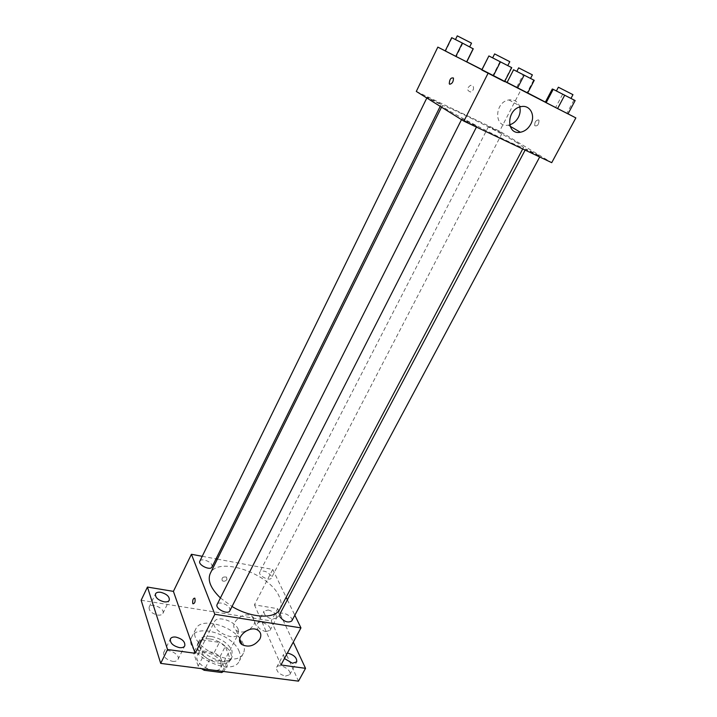 <?xml version="1.0" encoding="UTF-8"?>
<svg xmlns="http://www.w3.org/2000/svg" width="717" height="717" viewBox="0 0 717 717"><rect width="100%" height="100%" fill="white"/><g stroke="black" fill="none" stroke-linecap="round" stroke-linejoin="round"><path stroke-width="0.54" stroke-dasharray="3.58 2.69" d="M238.286 629.481C235.382 621.164 217.152 615.123 214.473 621.666C209.633 629.625 234.737 642.468 238.358 633.891L238.286 629.481M221.069 662.822C218.362 654.28 200.276 648.473 197.435 655.311C192.407 663.673 217.197 676.355 221.033 667.384L221.069 662.822M198.17 666.093L193.563 652.927L197.014 650.122L202.167 639.905L198.743 642.656L203.44 655.723L198.17 666.093L201.414 668.638M197.014 650.122L214.249 652.497L220.083 656.539L225.013 669.579L223.435 671.479M202.167 639.905L219.429 642.378L214.249 652.497M220.083 656.539L225.29 646.429L230.318 659.371L225.013 669.579M225.29 646.429L219.429 642.378M203.44 655.723L209.463 659.918L204.784 669.069M230.318 659.371L227.047 662.266L209.463 659.918M210.027 638.99C222.082 640.389 234.746 652.793 230.713 659.523C225.55 671.686 191.305 654.164 198.152 642.853C200.097 639.537 204.058 638.247 210.027 638.99M211.318 636.436C205.349 635.692 201.387 636.974 199.451 640.272C192.631 651.538 226.904 669.078 232.048 656.96L232.03 650.713C228.212 643.301 221.311 638.542 211.318 636.436M227.047 662.266L222.342 671.336M198.743 642.656L193.563 652.927M239.299 651.726C233.518 634.877 197.569 623.225 191.932 636.678C182.001 653.017 231.923 678.569 239.361 660.949C240.697 658.287 240.679 655.221 239.299 651.726M243.278 644.09C237.408 627.339 201.396 615.58 195.831 628.899C185.981 645.049 236.054 670.673 243.395 653.232C244.712 650.606 244.676 647.559 243.278 644.09M172.555 661.352C175.289 661.639 177.09 661.02 177.968 659.497C180.962 654.298 165.977 647.057 163.646 652.578C163.109 656.7 166.075 659.631 172.555 661.352M285.456 676.104L289.722 674.697C292.554 670.198 278.85 662.463 276.628 667.312C276.197 671.354 279.137 674.285 285.456 676.104M265.828 631.596L270.067 630.342C272.603 626.228 259.42 619.183 257.475 623.611C257.143 627.196 259.921 629.858 265.828 631.596M157.588 615.052C160.303 615.392 162.06 614.845 162.884 613.42C165.546 608.733 151.17 602.101 149.145 607.093C148.733 610.732 151.547 613.385 157.588 615.052M141.15 600.254L271.25 620.94L298.496 681.15M217.376 559.126L272.72 569.45L254.41 604.825L277.703 608.688L271.25 620.94M202.23 556.302L216.023 558.875M226.966 579.408L226.545 577.104C222.844 576.558 221.428 577.785 222.297 580.797C224.089 581.657 225.64 581.191 226.966 579.408L226.545 577.104C222.844 576.558 221.428 577.785 222.297 580.797C224.089 581.657 225.64 581.2 226.966 579.408M268.221 609.988C274.118 611.762 276.905 614.415 276.61 617.946L272.388 619.147C266.473 617.373 263.659 614.72 263.964 611.189L268.221 609.988M284.425 658.538L283.538 654.478L287.374 653.062M254.41 604.825L280.956 664.982M277.703 608.688L293.289 642.1M279.899 609.118C281.7 605.533 281.458 601.294 279.173 596.41C269.556 573.385 217.681 555.675 210.251 573.483M220.424 597.951L232.03 606.501M272.72 569.45L286.155 597.27M287.392 599.824L294.83 615.222M229.843 610.803L229.798 608.599C228.293 604.27 218.524 601.016 217.161 604.413M271.268 575.993C267.235 571.341 263.408 569.997 259.805 571.969C257.663 575.419 269.825 581.729 271.393 577.983L271.268 575.993M212.008 566.986L211.963 565.139C210.601 561.178 201.047 558.005 199.855 561.142M279.684 614.397C281.512 610.275 294.158 617.158 291.765 620.976M278.599 612.318L278.313 611.888C276.215 612.246 275.615 614.048 276.511 617.292C278.339 617.292 279.038 615.634 278.599 612.318L278.313 611.888C276.215 612.246 275.615 614.048 276.502 617.292C278.33 617.292 279.03 615.634 278.599 612.318M244.927 631.614C241.414 632.439 238.51 632.027 236.225 630.386C227.504 624.346 244.076 609.952 252.25 616.486C254.92 618.646 255.431 621.487 253.773 625L249.677 629.463M517.316 142.817C498.27 131.086 441.968 103.23 442.228 105.749C438.302 106.878 524.952 151.215 523.571 147.37L517.316 142.817M526.816 149.88L525.686 149.055C525.588 148.446 540.537 156.136 539.982 156.414L526.816 149.88M440.372 103.786L427.18 97.27C426.606 97.521 441.331 105.005 441.179 104.395L440.372 103.786M501.04 132.69L488.546 126.497L501.04 132.69M475.774 125.717L461.891 118.87C461.273 119.156 476.904 127.142 476.76 126.461L475.774 125.717M416.299 91.426L499.588 131.157L551.723 162.669M445.248 50.889L466.776 61.841M481.949 69.567L504.822 81.2M506.758 82.195L521.151 89.508L499.588 131.157M473.175 89.948C474.071 86.999 473.211 85.457 470.576 85.305C466.677 88.2 466.668 90.432 470.549 92.009L473.175 89.948C474.071 86.999 473.211 85.457 470.576 85.305C466.677 88.2 466.668 90.432 470.549 92.009L473.175 89.948M481.779 69.916L504.589 81.648L481.779 69.916M516.706 87.259L527.685 92.959L516.706 87.259L523.123 74.828L534.246 80.331M521.151 89.508L527.703 92.914M545.386 102.092L568.025 113.842M445.212 50.943L466.749 61.904L445.212 50.943M545.314 102.226L567.998 113.895L545.314 102.226M538.53 119.891C535.814 120.259 534.55 122.195 534.73 125.681C537.418 126.452 538.843 124.695 539.005 120.411L538.53 119.891C535.814 120.259 534.55 122.186 534.73 125.681C537.418 126.452 538.843 124.695 539.005 120.411L538.521 119.891M509.635 124.839L508.254 125.143C493.861 128.11 494.273 102.137 508.873 99.932C514.403 99.269 518.041 101.617 519.789 106.985M552.287 89.007L575.142 100.568M569.603 97.844L556.356 91.023L569.603 97.844M562.594 94.357L555.63 107.469M573.941 100.093L566.887 113.268M572.973 94.671L558.373 87.214M488.752 56.034L511.75 67.649M506.623 65.148L492.606 57.934L506.623 65.148M499.892 61.814L492.92 75.581M511.311 67.586L504.248 81.406M509.787 61.68L494.631 53.918M513.175 69.674L523.123 74.828M529.406 77.956L516.796 71.467L529.406 77.956M533.591 80.125L527.103 92.61M532.381 74.873L518.651 67.855M451.701 37.669L473.238 48.837M468.73 46.497L455.42 39.641L468.73 46.497M452.015 37.965L445.607 51.086M462.725 43.513L456.308 56.526M471.526 43.154L457.276 35.85M221.033 667.384L238.358 633.891M197.435 655.311L214.473 621.666M199.451 640.272L198.152 642.853M232.048 656.96L230.713 659.523M195.831 628.899L191.932 636.678M243.395 653.232L239.361 660.949M162.884 613.42L169.284 600.246M149.145 607.093L155.49 593.873M270.067 630.342L276.61 617.946M257.475 623.611L263.964 611.189M289.722 674.697L296.695 661.881M276.628 667.312L283.538 654.478M177.968 659.497L184.789 645.838M163.646 652.578L170.404 638.874M236.225 630.386L239.756 639.044M252.25 616.486L258.326 630.521M442.228 105.749L441.52 107.174M523.571 147.37L522.729 148.957M539.686 156.978L539.982 156.414M525.131 150.095L525.686 149.055M427.18 97.27L426.821 97.996M441.179 104.395L440.211 106.358M488.546 126.497L259.805 571.969M502.017 133.398L271.393 577.983M461.891 118.87L461.506 119.64M476.76 126.461L476.447 127.07M508.254 125.143L510.038 126.192M508.873 99.932L521.16 106.636"/><path stroke-width="1.08" d="M222.342 671.336L221.723 672.537L204.166 670.278L201.414 668.638M221.723 672.537L223.435 671.479M204.784 669.069L204.166 670.278M293.289 642.1L305.532 668.334L298.496 681.15L160.689 663.386L141.15 600.254L147.433 587.062L173.406 591.373L191.421 554.286L202.23 556.302M216.023 558.875L217.376 559.126M287.374 653.062L287.84 653.115C294.14 654.979 297.089 657.901 296.695 661.881L292.437 663.234L284.425 658.538M305.532 668.334L280.956 664.982L300.952 627.886L214.849 614.299L195.158 653.286L167.536 649.521L160.689 663.386M259.841 639.089C254.705 645.856 248.763 647.702 242.023 644.628C233.204 638.605 250.063 623.987 258.326 630.521C261.024 632.681 261.526 635.54 259.841 639.089M167.536 649.521L147.433 587.062M175.853 637.09C182.324 638.847 185.3 641.769 184.789 645.838C183.928 647.334 182.127 647.935 179.393 647.621C172.896 645.865 169.902 642.943 170.404 638.874C171.282 637.359 173.102 636.759 175.853 637.09M160.814 592.314C166.846 594.017 169.669 596.652 169.284 600.246C168.477 601.644 166.72 602.163 164.005 601.805C157.946 600.102 155.105 597.467 155.49 593.873C156.306 592.448 158.081 591.928 160.814 592.314M195.158 653.286L173.406 591.373M441.52 107.174L210.251 573.483C207.33 580.367 210.717 588.523 220.424 597.951M232.03 606.501C251.488 618.332 275.337 619.264 279.899 609.118L522.729 148.957M214.849 614.299L191.421 554.286M286.155 597.27L287.392 599.824M294.83 615.222L300.952 627.886M461.506 119.64L217.161 604.413C214.688 608.527 227.988 615.231 229.843 610.803L476.447 127.07M426.821 97.996L199.855 561.142C197.65 564.862 210.404 570.992 212.008 566.986L440.211 106.358M539.686 156.978L291.765 620.976C287.974 623.136 283.995 621.72 279.809 616.701L279.684 614.397L525.131 150.095M192.739 603.364C192.479 599.923 193.178 598.193 194.845 598.166C195.526 601.518 194.907 603.4 192.99 603.813L192.739 603.364C192.479 599.923 193.178 598.193 194.845 598.166C195.526 601.518 194.907 603.4 192.99 603.813L192.739 603.364M249.677 629.463L244.927 631.614M568.025 113.842L575.85 117.902L551.723 162.669L463.899 121.137L416.299 91.426L437.836 47.116L445.248 50.889M466.776 61.841L481.949 69.567M504.822 81.2L507.098 82.428L513.587 69.755L507.098 82.428L517.62 87.841L507.098 82.428M488.895 55.944L511.75 67.649L504.589 81.648L481.833 70.006L488.895 55.944L481.779 69.916M527.685 92.959L517.62 87.841L527.685 92.959L534.246 80.331L513.587 69.755M575.85 117.902L437.836 47.116M527.703 92.914L545.386 102.092M462.348 43.047L473.238 48.837L466.749 61.904L445.212 50.943L451.701 37.669L462.348 43.047L455.788 56.383L445.212 50.943M553.21 89.338L575.142 100.568L567.998 113.895L545.314 102.226L546.157 102.719L553.21 89.338L552.287 89.007L545.314 102.226M488.071 73.268L463.899 121.137M530.714 124.265C528.205 128.728 524.754 131.39 520.372 132.251C505.754 135.307 506.327 108.921 521.16 106.636C530.006 104.583 535.751 115.428 530.714 124.265M449.684 84.239L449.263 83.737C449.55 79.291 450.948 77.391 453.449 78.036C453.476 81.657 452.23 83.728 449.684 84.239L449.263 83.737C449.55 79.3 450.948 77.4 453.449 78.036C453.485 81.657 452.23 83.728 449.693 84.239M519.789 106.985C520.605 110.391 520.139 113.833 518.391 117.301C516.294 121.146 513.372 123.656 509.635 124.839M567.998 113.895L546.157 102.719M564.727 95.155L557.575 108.599M556.401 90.951L558.373 87.214L572.973 94.671L570.983 98.408M504.589 81.648L481.833 70.006M500.475 61.796L493.314 75.921M492.651 57.844L494.631 53.918L509.787 61.68L507.788 65.597M524.19 75.124L517.62 87.841M516.832 71.395L518.651 67.855L532.381 74.873L530.544 78.413M466.749 61.904L455.788 56.383M473.184 48.666L466.615 61.895M455.456 39.56L457.276 35.85L471.526 43.154L469.689 46.856M239.756 639.044L242.023 644.628M510.038 126.192L520.372 132.251"/></g></svg>
